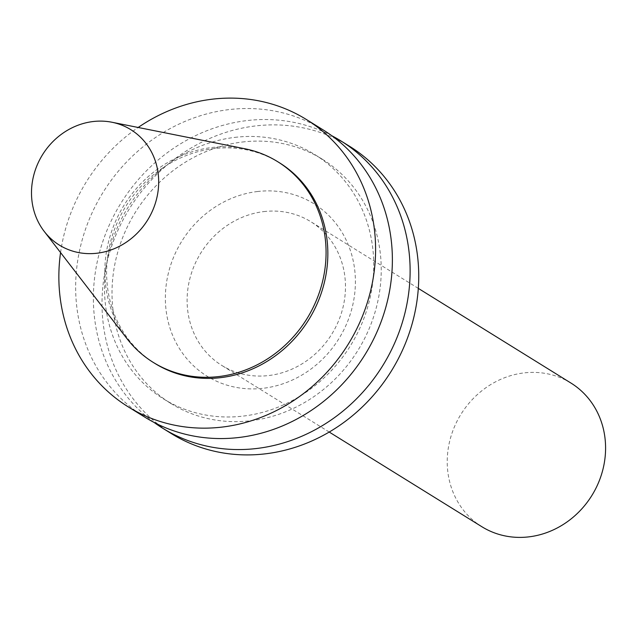 <?xml version="1.0" encoding="UTF-8"?>
<svg xmlns="http://www.w3.org/2000/svg" width="636" height="636" viewBox="0 0 636 636"><rect width="100%" height="100%" fill="white"/><g stroke="black" fill="none" stroke-linecap="round" stroke-linejoin="round"><path stroke-width="0.48" stroke-dasharray="3.18 2.39" d="M60.563 252.587A169.049 154.071 121.8 0 1 138.163 127.47M154.985 363.474A118.081 107.619 121.8 0 1 110.99 240.289A118.081 107.619 121.8 0 1 213.624 148.633A118.081 107.619 121.8 0 1 279.458 162.784M144.913 417.2A169.049 154.071 121.8 0 1 81.925 240.845A169.049 154.071 121.8 0 1 228.865 109.623A169.049 154.071 121.8 0 1 323.112 129.887M234.756 137.384A143.688 130.96 121.8 0 1 314.868 154.612A143.688 130.96 121.8 0 1 350.428 345.745A143.688 130.96 121.8 0 1 163.396 398.828A143.688 130.96 121.8 0 1 109.853 248.922A143.688 130.96 121.8 0 1 234.756 137.384M242.252 142.035A143.688 130.96 121.8 0 1 322.365 159.254A143.688 130.96 121.8 0 1 357.917 350.388A143.688 130.96 121.8 0 1 170.893 403.478A143.688 130.96 121.8 0 1 117.35 253.573A143.688 130.96 121.8 0 1 242.252 142.035M153.984 422.368A169.049 154.071 121.8 0 1 101.243 246.378A169.049 154.071 121.8 0 1 246.601 120.625A169.049 154.071 121.8 0 1 331.777 135.714M171.283 433.553A169.049 154.071 121.8 0 1 108.287 257.198A169.049 154.071 121.8 0 1 255.227 125.976A169.049 154.071 121.8 0 1 349.482 146.24M257.294 191.539A101.426 92.443 121.8 0 1 344.171 329.186A101.426 92.443 121.8 0 1 179.678 348.957A101.426 92.443 121.8 0 1 257.294 191.539M263.717 211.605A84.524 77.036 121.8 0 1 310.845 221.733A84.524 77.036 121.8 0 1 331.761 334.162A84.524 77.036 121.8 0 1 221.741 365.39A84.524 77.036 121.8 0 1 190.244 277.216A84.524 77.036 121.8 0 1 263.717 211.605M481.857 526.719A84.524 77.036 121.8 0 1 450.36 438.546A84.524 77.036 121.8 0 1 523.833 372.935A84.524 77.036 121.8 0 1 570.961 383.063M127.009 338.678A118.081 107.619 121.8 0 1 115.696 221.002A118.081 107.619 121.8 0 1 211.852 147.528A118.081 107.619 121.8 0 1 244.812 148.745M322.365 159.254L314.868 154.612M170.893 403.478L163.396 398.828M418.321 288.394L310.845 221.733M329.217 432.051L221.741 365.39"/><path stroke-width="0.95" d="M138.163 127.47A169.049 154.071 121.8 0 1 212.074 99.208A169.049 154.071 121.8 0 1 306.329 119.473A169.049 154.071 121.8 0 1 348.154 344.338A169.049 154.071 121.8 0 1 128.122 406.786A169.049 154.071 121.8 0 1 60.563 252.587M111.968 122.247L244.812 148.745A118.081 107.619 121.8 0 1 277.686 161.687L279.458 162.784A118.081 107.619 121.8 0 1 308.683 319.852A118.081 107.619 121.8 0 1 154.985 363.474L153.212 362.377A118.081 107.619 121.8 0 1 127.009 338.678L44.242 231.44A67.885 61.875 121.8 0 1 37.739 163.794A67.885 61.875 121.8 0 1 93.023 121.548A67.885 61.875 121.8 0 1 111.968 122.247A67.885 61.875 121.8 0 1 147.671 219.984A67.885 61.875 121.8 0 1 44.242 231.44M306.329 119.473L323.112 129.887A169.049 154.071 121.8 0 1 364.945 354.745A169.049 154.071 121.8 0 1 144.913 417.2L128.122 406.786M331.777 135.714A169.049 154.071 121.8 0 1 340.848 140.882A169.049 154.071 121.8 0 1 382.681 365.748A169.049 154.071 121.8 0 1 162.649 428.203A169.049 154.071 121.8 0 1 153.984 422.368M340.848 140.882L349.482 146.24A169.049 154.071 121.8 0 1 391.307 371.098A169.049 154.071 121.8 0 1 171.283 433.553L162.649 428.203M418.321 288.394L570.961 383.063A84.524 77.036 121.8 0 1 591.87 495.492A84.524 77.036 121.8 0 1 481.857 526.719L329.217 432.051M277.686 161.687A118.081 107.619 121.8 0 1 306.91 318.755A118.081 107.619 121.8 0 1 153.212 362.377"/></g></svg>
